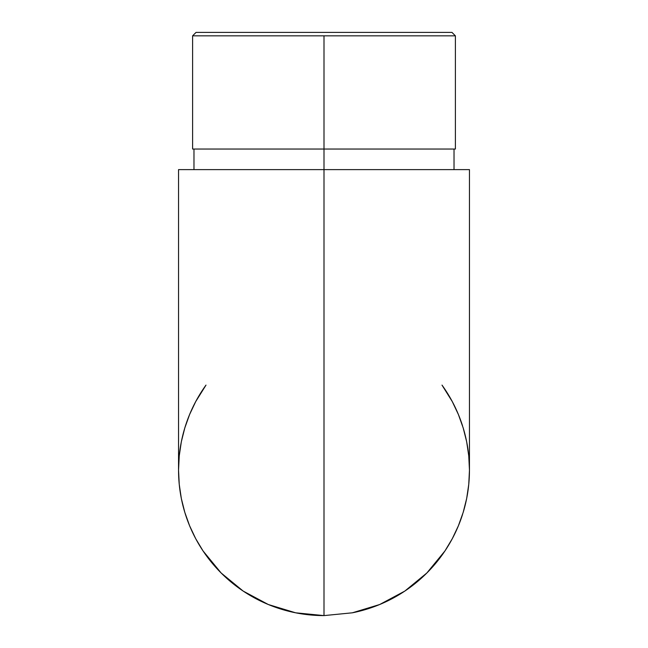 <?xml version="1.0" encoding="UTF-8"?>
<svg xmlns="http://www.w3.org/2000/svg" width="648" height="648" viewBox="0 0 648 648"><rect width="100%" height="100%" fill="white"/><g stroke="black" fill="none" stroke-linecap="round" stroke-linejoin="round"><path stroke-width="0.97" d="M455.39 35.834L451.964 32.4L196.036 32.4L192.61 35.834L455.39 35.834L324 35.834L324 149.04L455.39 149.04L455.39 35.834L451.964 32.4L196.036 32.4L192.61 35.834L324 35.834L324 615.6L352.374 612.806A145.46 145.46 0 0 0 462.567 514.39M463.19 512.365A145.46 145.46 0 0 0 463.19 427.923L466.665 441.766L468.755 455.884L469.46 470.14L468.755 484.404L466.665 498.523L463.19 512.365L458.387 525.803L452.28 538.715L444.941 550.954L426.854 572.994L404.814 591.089L426.854 572.994L444.941 550.954L452.28 538.715L458.387 525.803L463.19 512.365L466.665 498.523L468.755 484.404M462.567 425.898A145.46 145.46 0 0 0 442.009 385.106L452.28 401.574L458.387 414.477L463.19 427.923M352.374 612.806L379.663 604.527L352.374 612.806L324 615.6L324 169.622L469.46 169.622L178.54 169.622L324 169.622L324 149.04L455.39 149.04M379.663 604.527L404.814 591.089M295.626 612.806L324 615.6L295.626 612.806L268.337 604.527L295.626 612.806M178.54 169.622L178.54 470.14L179.245 484.404L181.335 498.523L184.81 512.365L189.613 525.803L195.72 538.715L203.059 550.954L221.146 572.994L243.186 591.089L268.337 604.527M178.54 470.14L179.245 455.884L181.335 441.766L184.81 427.923L189.613 414.477L195.72 401.574L205.991 385.106A145.46 145.46 0 0 0 324 615.6M243.186 591.089L221.146 572.994L203.059 550.954L195.72 538.715L189.613 525.803L184.81 512.365L181.335 498.523L179.245 484.404M192.61 149.04L324 149.04L192.61 149.04L192.61 35.834M454.021 169.622L454.021 149.04M469.46 169.622L469.46 470.14M193.979 169.622L193.979 149.04"/></g></svg>
